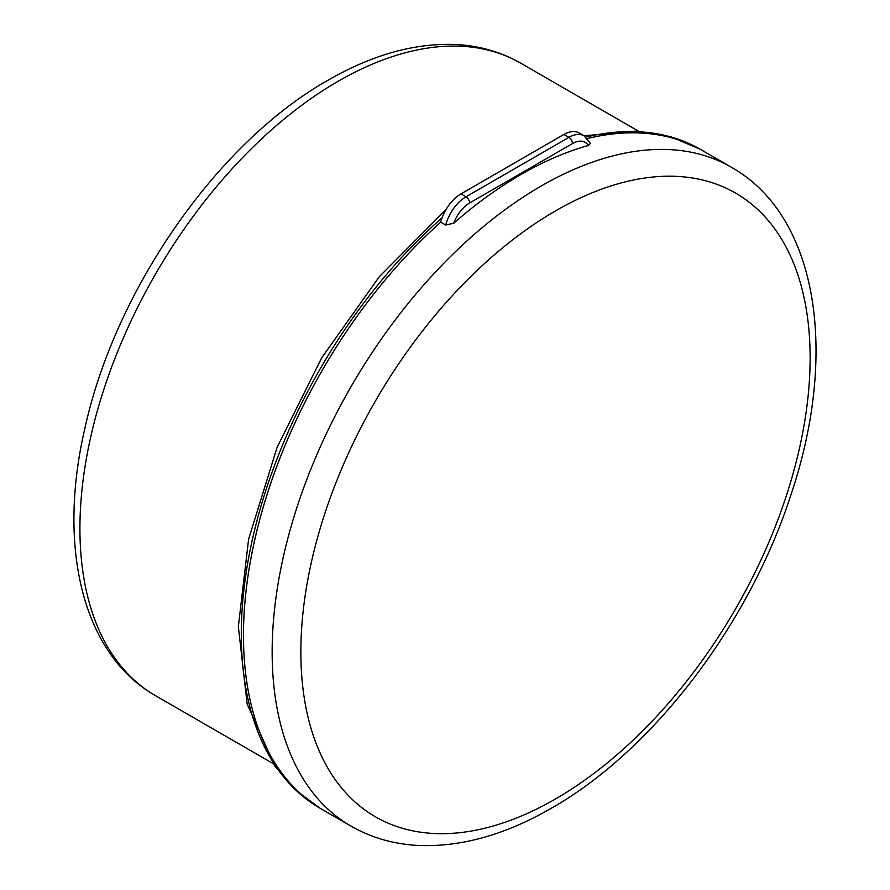 <?xml version="1.0" encoding="UTF-8"?>
<svg xmlns="http://www.w3.org/2000/svg" width="890" height="890" viewBox="0 0 890 890"><rect width="100%" height="100%" fill="white"/><g stroke="black" fill="none" stroke-linecap="round" stroke-linejoin="round"><path stroke-width="1.33" d="M440.728 222.133A380.408 219.63 120 0 0 322.247 809.522A380.408 219.63 120 0 1 440.728 222.155A30.427 17.566 -60 0 1 461.009 193.875L466.037 196.768L568.91 137.371L563.893 134.468L461.009 193.875M704.235 151.567A380.408 219.63 120 0 0 702.655 150.633A380.408 219.63 120 0 0 587.411 138.506A380.408 219.63 120 0 1 702.655 150.655L700.497 149.398A380.408 219.63 120 0 0 585.92 137.105M453.755 223.201A380.408 219.63 -60 0 1 521.062 174.462A380.408 219.63 -60 0 1 588.368 145.482A25.365 14.641 120 0 0 572.504 143.579L469.62 202.987A25.365 14.641 120 0 0 453.755 223.201L445.745 225.048L440.728 222.155M572.504 143.579A5.073 2.926 60 0 0 568.91 137.371A30.427 17.566 -60 0 1 584.129 135.87L590.437 143.423L588.368 145.482M563.893 134.468A30.427 17.566 -60 0 1 579.112 132.966L584.129 135.87M338.144 81.268A365.189 210.841 120 0 0 99.58 403.07A365.189 210.841 120 0 0 155.561 695.702C81.925 653.839 57.283 546.015 84.973 427.99C115.233 289.561 217.705 142.278 328.01 80.256C371.931 54.88 414.384 42.954 455.346 44.5C479.209 45.657 501.003 51.876 520.739 63.179A365.189 210.841 120 0 0 338.144 81.268M442.108 217.75A380.408 219.63 120 0 0 250.668 547.517A380.408 219.63 120 0 0 320.1 808.276L295.469 790.031L274.888 766.19L247.164 704.046L238.353 626.605L248.621 539.106L277.068 447.425L321.668 357.88L379.329 276.69L446.024 209.528M731.346 167.22C818.633 216.481 838.658 354.843 790.398 496.442C748.434 625.181 652.481 750.938 551.288 808.265C505.698 834.598 461.665 847.013 419.212 845.5C394.281 844.354 371.531 837.879 350.938 826.098A380.408 219.63 -60 0 1 292.632 521.273A380.408 219.63 -60 0 1 541.142 186.055A380.408 219.63 -60 0 1 731.346 167.22L702.655 150.655M555.494 210.908A360.116 207.915 120 0 0 300.853 651.958A360.116 207.915 120 0 0 555.494 798.975A360.116 207.915 120 0 0 810.134 357.925A360.116 207.915 120 0 0 555.494 210.908M445.745 225.048A30.427 17.566 -60 0 1 466.037 196.768A5.073 2.926 60 0 1 469.62 202.987M488.332 178.1L522.13 158.587M320.667 808.598L320.1 808.276M273.096 763.564L155.561 695.702M638.286 131.041L520.739 63.179M583.985 135.781L637.207 130.975L670.426 136.604L700.497 149.398M350.938 826.098L322.247 809.533"/></g></svg>
